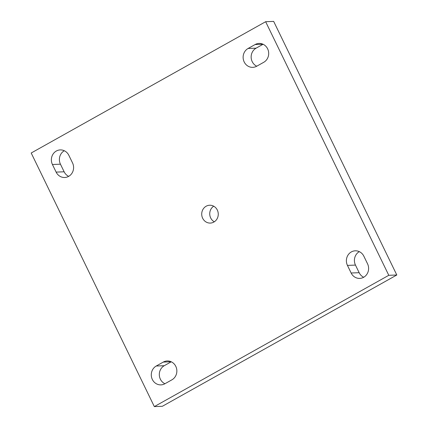 <?xml version="1.0" encoding="UTF-8"?>
<svg xmlns="http://www.w3.org/2000/svg" width="428" height="428" viewBox="0 0 428 428"><rect width="100%" height="100%" fill="white"/><g stroke="black" fill="none" stroke-linecap="round" stroke-linejoin="round"><path stroke-width="0.64" d="M175.796 366.357A9.994 9.266 -92.2 0 0 167.198 360.965A9.994 9.266 -92.2 0 0 163.282 362.077L156.247 366.015A9.994 9.266 -92.2 0 0 151.603 377.432A9.994 9.266 -92.2 0 0 160.944 384.879A9.994 9.266 -92.2 0 0 164.866 383.766L171.901 379.829A9.994 9.266 -92.2 0 0 175.796 366.357M267.628 48.824A9.994 9.266 -92.2 0 0 259.036 43.431A9.994 9.266 -92.2 0 0 255.115 44.544L248.079 48.482A9.994 9.266 -92.2 0 0 243.441 59.899A9.994 9.266 -92.2 0 0 252.782 67.346A9.994 9.266 -92.2 0 0 256.698 66.233L263.734 62.295A9.994 9.266 -92.2 0 0 267.628 48.824M202.663 218.259A8.924 8.276 -92.2 0 0 210.335 223.074A8.924 8.276 -92.2 0 0 217.317 210.052A8.924 8.276 -92.2 0 0 209.645 205.237A8.924 8.276 -92.2 0 0 202.663 218.259M213.695 206.2A8.924 8.276 -92.2 0 0 210.683 217.948A8.924 8.276 -92.2 0 0 214.305 221.8M171.248 361.794L164.266 365.705A9.994 9.266 -92.2 0 0 159.312 374.912A9.994 9.266 -92.2 0 0 164.919 383.739M263.081 44.261L256.099 48.171A9.994 9.266 -92.2 0 0 251.15 57.379A9.994 9.266 -92.2 0 0 256.752 66.206M359.311 251.643A9.994 9.266 -92.2 0 0 355.465 265.087L359.156 272.695A9.994 9.266 -92.2 0 0 363.704 277.258M64.296 150.742A9.994 9.266 -92.2 0 0 60.45 164.186L64.147 171.794A9.994 9.266 -92.2 0 0 68.689 176.357M396.804 274.995L273.669 21.4L265.649 21.71L31.196 153.005L154.331 406.6L162.351 406.29L396.804 274.995L388.785 275.306L265.649 21.71M154.331 406.6L388.785 275.306M351.137 273.005A9.994 9.266 -92.2 0 0 359.734 278.398A9.994 9.266 -92.2 0 0 367.55 263.814L363.854 256.206A9.994 9.266 -92.2 0 0 355.261 250.813A9.994 9.266 -92.2 0 0 347.445 265.397L351.137 273.005L359.156 272.695M56.127 172.104A9.994 9.266 -92.2 0 0 64.719 177.497A9.994 9.266 -92.2 0 0 72.535 162.913L68.844 155.305A9.994 9.266 -92.2 0 0 60.246 149.912A9.994 9.266 -92.2 0 0 52.43 164.496L56.127 172.104L64.147 171.794M171.195 361.767L163.282 362.077M263.033 44.239L255.115 44.544M60.45 164.186L52.43 164.496M355.465 265.087L347.445 265.397M256.099 48.171L248.079 48.482M164.266 365.705L156.247 366.015"/></g></svg>
